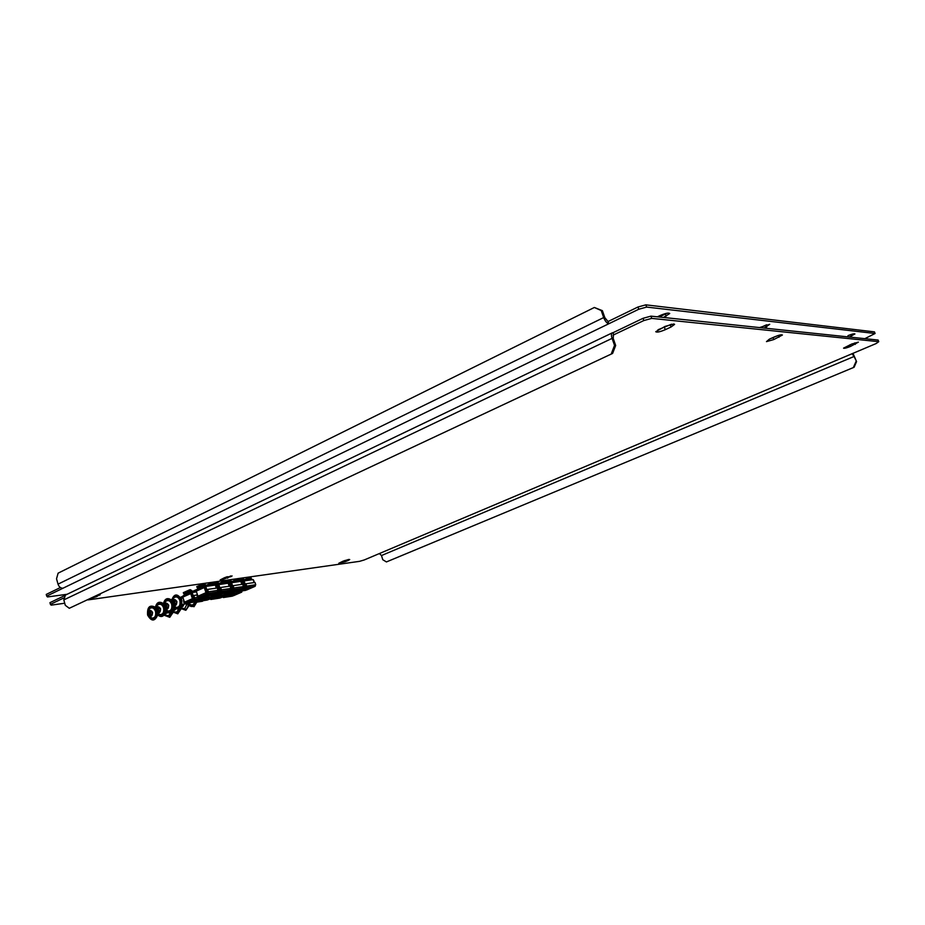 <?xml version="1.0" encoding="UTF-8"?>
<svg xmlns="http://www.w3.org/2000/svg" width="925" height="925" viewBox="0 0 925 925"><rect width="100%" height="100%" fill="white"/><g stroke="black" fill="none" stroke-linecap="round" stroke-linejoin="round"><path stroke-width="1.39" d="M848.838 335.289L847.971 335.648C851.937 334.064 854.261 333.497 854.943 333.948L849.277 337.024M766.605 324.791L760.257 327.658M759.541 327.577L769.716 324.293L764.2 328.074M659.155 317.009L666.96 313.228M663.468 317.472L669.723 313.517C668.625 312.604 665.433 313.274 660.138 315.517L657.374 316.824M864.829 338.666L875.085 333.497L646.656 307.077L638.747 309.251L46.712 596.105L47.464 596.949L67.109 594.278M60.414 587.537L46.25 594.417L46.712 596.105M638.747 309.251L637.961 307.007L608.037 321.542L608.812 323.75C606.835 323.23 605.135 321.16 603.69 317.564L58.021 584.161L56.529 578.773L58.125 573.153L594.359 307.482L602.395 310.673L604.846 317.668L608.037 321.542M637.961 307.007L645.858 304.845L646.656 307.077M875.085 333.497L874.46 331.878L645.858 304.845M62.981 588.219C60.657 588.242 59.003 586.889 58.021 584.161M602.395 310.673L601.238 310.546L603.69 317.564M601.238 310.546L594.359 307.482M348.32 560.4L349.719 559.544L348.783 559.463L343.198 561.117L338.816 563.244L345.326 561.672L348.32 560.4L348.078 559.59M858.388 342.134L850.48 346.436C846.537 348.008 844.224 348.575 843.542 348.147L851.728 344.042L858.388 342.134M657.987 329.774L671.585 324.189M671.064 326.988L674.603 324.386L673.874 323.97L665.029 326.421L655.744 331.717C656.831 332.572 660.011 331.902 665.283 329.693L671.064 326.988L670.301 324.837M766.478 341.626L773.763 339.567L782.4 335.023C781.59 334.445 779 335.058 774.618 336.839L769.346 339.174L766.478 341.626M769.878 338.943L777.844 335.602M221.468 580.033L232.094 575.963L224.544 577.697L220.162 579.94L221.468 580.033M224.428 577.755L227.377 576.68M100.455 594.081L96.651 596.637L91.402 598.336M613.09 335.255L613.818 334.908L613.044 332.699L643.037 318.316L650.923 316.142L878.137 340.065L878.75 341.683L876.091 343.568L364.207 559.972L359.559 561.336L88.037 599.909M63.617 598.036L50.413 604.349L49.95 602.661L64.681 595.596M650.923 316.142L651.72 318.385L878.75 341.683M651.72 318.385L643.823 320.559L643.037 318.316M613.044 332.699L612.385 332.803C611.252 333.567 611.136 335.428 612.072 338.377L614.535 345.418L615.668 345.499L613.217 338.458L613.414 334.977L643.823 320.559M50.413 604.349L51.153 605.147L64.727 603.227M379.4 553.543L381.482 555.543L854.076 356.472L852.075 353.72M854.076 356.472L856.573 361.583L852.977 353.338M856.573 361.583L854.087 367.271L386.419 561.938L382.788 559.717L381.482 555.543M854.087 367.271L386.419 561.938M853.497 367.237L855.995 361.548M615.668 345.499L612.616 353.419L69.282 608.28L65.305 605.308L63.813 599.897L65.421 595.087L612.385 332.803M611.471 353.35L614.535 345.418M612.616 353.419L69.282 608.28M211.513 593.353L204.286 595.503M205.038 596.024L212.241 593.48L205.038 596.024M205.408 586.623L204.633 586.207L204.275 587.548L205.986 592.671L207.871 593.376L208.379 591.803L207.674 589.398L207.2 593.677L199.153 597.226L197.938 596.232L196.25 591.133L196.597 589.792L204.483 586.3M205.419 586.693L204.702 587.456L207.015 593.075M213.941 585.271L213.617 584.299L214.461 585.19M214.346 584.785L216.034 585.837L216.6 588.092M197.707 596.521L197.013 594.139L197.279 596.706L199.153 597.226M198.47 597.527L209.062 595.631M207.674 589.398L217.282 587.988L217.988 590.37L217.097 592.104M213.617 584.299L212.9 582.322L205.847 585.456M209.825 585.86L213.189 584.369L213.155 583.421M205.165 586.727L205.836 585.421L204.934 584.6L197.499 587.918L197.568 589.352M205.246 586.092L205.836 585.421M197.603 588.971L205.396 585.479L203.974 584.218L196.944 587.225L196.771 586.635L203.199 583.744L203.384 584.346M206.217 586.381L212.727 583.478L212.785 582.357M212.681 582.415L205.963 585.398M212.993 583.085L212.9 582.322M205.373 584.531L203.801 583.617L203.974 584.218L196.944 587.225M197.499 587.918L197.233 587.236M203.801 583.617L203.199 583.744M210.727 593.457L205.003 595.157M216.3 588.127L215.398 585.051L205.812 586.438L207.674 592.786M150.451 611.437L150.266 613.818L151.423 614.894M151.087 614.952L151.954 615.16L152.313 612.801L150.74 610.604L149.179 611.298L148.867 613.645L150.44 615.83L151.087 614.952M148.59 614.107C148.856 609.783 150.185 609.193 152.579 612.338C152.324 616.663 150.995 617.253 148.59 614.107M151.746 618.108L148.278 614.397C147.757 611.668 148.382 609.621 150.174 608.268C152.486 607.135 154.267 608.199 155.527 611.46C156.175 615.911 154.914 618.131 151.746 618.108L151.492 618.027M197.962 599.331L190.804 601.447M191.567 601.967L198.702 599.446L191.567 601.967M191.845 592.671L191.059 592.266L190.712 593.596L192.4 598.683L194.273 599.377L194.77 597.816L193.649 595.619L194.343 598.001L193.602 599.678L185.682 603.169L184.48 602.187L182.803 597.122L183.162 595.793L190.92 592.347M191.857 592.74L191.14 593.503L193.429 599.088M184.26 602.464L183.578 600.094L183.844 602.649L185.682 603.169M185.023 603.47L195.626 601.551M204.46 596.637L203.535 598.07M191.602 592.775L192.284 591.468L191.383 590.659L184.063 593.931L184.133 595.353M191.683 592.15L192.284 591.468M184.167 594.972L191.845 591.538L190.434 590.277L183.497 593.249L183.323 592.659L189.66 589.815L189.833 590.416M194.077 595.434L196.794 595.029M197.615 589.144L192.308 591.538M191.822 590.589L190.261 589.688L190.434 590.277L183.497 593.249M184.063 593.931L183.786 593.249M190.261 589.688L189.66 589.815M197.187 599.435L191.521 601.111M196.493 591.861L192.238 592.497L194.065 598.799M166.037 611.876L166.072 612.466M167.61 612.801L165.159 613.529M170.871 612.639L168.766 615.507L166.708 615.541M165.517 612.57L166.558 613.344L166.812 612.431M158.441 607.864L158.233 610.176L159.435 611.344M159.1 611.402L159.979 611.61L160.337 609.228L158.753 607.031L157.181 607.725L156.868 610.084L158.441 612.281L159.1 611.402M156.591 610.546C156.857 606.199 158.198 605.609 160.615 608.766C160.349 613.113 159.008 613.714 156.591 610.546M159.724 614.57L156.267 610.847C155.747 608.037 156.383 605.979 158.163 604.684C160.499 603.551 162.303 604.615 163.575 607.875C164.222 612.373 162.939 614.605 159.724 614.57L159.47 614.489M166.523 604.268L166.338 606.684L167.517 607.76M167.194 607.806L168.073 608.014L168.442 605.621L166.847 603.424L165.263 604.118L164.939 606.499L166.535 608.696L167.194 607.806M164.662 606.962C164.927 602.591 166.28 601.99 168.72 605.158C168.454 609.529 167.101 610.13 164.662 606.962M167.795 610.997L164.326 607.274C163.794 604.545 164.43 602.476 166.234 601.077C168.593 599.92 170.408 600.984 171.692 604.268C172.339 608.8 171.044 611.043 167.795 610.997L167.529 610.905M174.663 600.626L174.478 603.054L175.669 604.129M175.368 604.187L176.259 604.395L176.629 601.99L175.022 599.77L173.414 600.487L173.091 602.869L174.698 605.089L175.368 604.187M172.813 603.343C173.079 598.949 174.443 598.336 176.906 601.516C176.64 605.91 175.264 606.522 172.813 603.343M175.935 607.39L172.466 603.655C171.934 600.926 172.57 598.857 174.374 597.434C176.756 596.255 178.594 597.319 179.889 600.626C180.548 605.193 179.219 607.447 175.935 607.39L175.657 607.297M188.503 602.95L187.37 603.62M174.027 608.153L174.05 608.939M175.669 609.182L174.698 610.153L173.241 610.061M178.895 609.112L176.767 611.992L174.663 612.026M173.657 609.008L174.825 608.823L173.634 609.008L174.548 609.818L174.825 608.754M182.098 604.441L182.098 605.378M184.121 604.118L182.768 606.592L181.392 606.557M187.174 603.643L184.838 608.453L182.699 608.477M181.82 605.482L182.63 606.257L183.844 604.164M203.431 600.626L202.298 601.285M191.625 602.464L189.278 602.822M195.21 601.724L193.001 604.881L190.804 604.892M224.405 591.41L217.294 593.538M217.988 594.058L225.133 591.526L217.988 594.058M218.439 584.739L217.687 584.322L217.34 585.652L219.04 590.717L220.902 591.422L221.41 589.861L220.705 587.479L220.231 591.711L212.207 595.237L211.235 594.706M218.462 584.808L217.768 585.56L220.058 591.121M226.798 583.409L226.058 582.507L227.319 583.328M227.203 582.923L228.857 583.976L229.423 586.196M210.472 595.041L212.207 595.237M211.536 595.538L221.919 593.677M220.705 587.479L230.117 586.103L230.822 588.45L229.92 590.173M226.486 582.449L225.758 580.495L218.855 583.536L217.965 582.727L213.814 584.577M222.705 583.999L226.058 582.507L226.024 581.582M218.832 584.565L218.867 583.548L217.017 582.357L213.386 583.848M218.288 584.218L215.456 584.935M219.109 584.519L225.596 581.64L225.642 580.518M225.55 580.588L218.855 583.536M225.85 581.247L225.758 580.495M218.392 582.669L216.843 581.767L217.017 582.357L213.432 583.952M216.843 581.767L216.438 582.484M216.265 581.894L213.085 583.317M223.63 591.514L217.999 593.191M218.208 584.843L218.855 584.554L220.705 590.832M218.855 584.554L228.244 583.201L229.146 586.242M237.043 589.502L230.024 591.607M230.683 592.127L237.771 589.618L230.683 592.127M231.215 582.889L230.475 582.472L230.14 583.791L231.828 588.809L233.678 589.502L233.482 585.606L232.996 589.792L224.995 593.295L224.058 592.763M231.238 582.958L230.556 583.698L232.823 589.202M239.402 581.582L239.089 580.634L239.91 581.513M239.795 581.108L241.425 582.149L241.992 584.346M223.283 593.11L224.995 593.295M224.324 593.584L234.511 591.769M233.482 585.606L242.697 584.242L243.391 586.577L242.489 588.288M239.089 580.634L238.361 578.703L231.597 581.675L238.164 578.796M235.332 582.172L238.673 580.692L238.627 579.778M231.597 582.727L231.157 580.842L226.66 582.715M231.065 582.368L231.62 581.709M228.278 583.062L231.204 581.767L230.73 580.9L229.227 580.657L226.232 581.987M231.747 582.692L238.211 579.836L238.257 578.726M238.465 579.443L238.361 578.703M231.157 580.842L229.62 579.952L229.793 580.53L226.29 582.091M229.62 579.952L229.227 580.657M229.053 580.079L225.931 581.455M236.268 589.607L230.73 591.272M230.984 582.993L231.632 582.704L233.47 588.924M231.632 582.704L240.835 581.374L241.726 584.392M249.415 587.629L242.512 589.711M243.125 590.231L250.155 587.745L243.125 590.231M243.738 581.073L243.009 580.669L242.685 581.964L244.35 586.936L246.177 587.618L246.686 586.092L245.992 583.768L245.507 587.907L237.528 591.387L236.615 590.867M243.749 581.143L243.09 581.871L245.333 587.329M251.762 579.802L251.033 578.923L252.259 579.721M252.132 579.327L253.739 580.357L254.306 582.542M235.829 591.214L237.528 591.387M236.869 591.676L246.848 589.896M245.992 583.768L255.034 582.438L255.716 584.739L254.803 586.438M251.438 578.865L250.71 576.946L244.084 579.836L250.513 577.027M247.703 580.38L251.033 578.923L250.987 578.009M250.606 576.969L250.571 578.067L244.108 580.912L243.657 579.062L239.251 580.877M243.576 580.565L244.119 579.917M240.835 581.235L243.714 579.975L243.252 579.119L241.749 578.877L238.835 580.16M250.814 577.674L250.71 576.946M243.657 579.062L242.153 578.171L238.893 580.264M242.153 578.171L241.749 578.877M241.587 578.287L238.534 579.64M248.652 587.745L243.206 589.387M243.506 581.178L244.142 580.9L245.981 587.051M244.142 580.9L253.173 579.593L254.063 582.577M210.9 597.33L203.847 599.435M204.552 599.943L211.628 597.446L204.552 599.943M205.859 596.428L206.68 597.666L207.894 596.116M205.419 596.486L206.68 597.666L198.771 601.146L197.811 600.614M206.98 596.255L206.506 597.076M197.071 600.938L198.771 601.146M198.112 601.435L208.518 599.55M217.329 594.671L216.392 596.093M207.165 596.787L207.443 596.186M210.125 597.434L204.552 599.099M223.573 595.388L216.623 597.457M217.282 597.978L224.312 595.492L217.282 597.978M218.67 594.474L219.479 595.7L220.693 594.162M218.254 594.532L219.479 595.7L211.605 599.146L210.657 598.625M220.254 594.232L219.306 595.122M209.917 598.961L211.605 599.146M210.946 599.435L221.144 597.585M229.943 592.752L229.007 594.162M222.809 595.492L217.329 597.134M235.991 593.468L229.146 595.527M229.77 596.035L236.731 593.572L229.77 596.035M231.238 592.555L232.036 593.781L233.25 592.243M230.822 592.613L232.036 593.781L224.174 597.192L223.26 596.694M232.337 592.382L231.863 593.202M222.497 597.018L224.174 597.192M223.515 597.481L233.528 595.665M242.315 590.867L241.367 592.266M232.533 592.913L232.799 592.312M235.227 593.584L229.839 595.203M766.721 326.941L766.027 325.057M665.445 314.026L666.208 316.165M851 334.515L851.567 336.041M855.313 344.377L854.758 342.909M773.08 337.717L773.763 339.567M227.249 576.738L227.689 578.206M99.831 595.133L99.646 594.463M63.813 599.897L612.072 338.377M96.651 596.637L96.466 595.954M230.533 575.917L230.799 576.83M778.341 335.44L779.012 337.243M665.283 329.693L664.52 327.554M850.48 346.436L849.878 344.828M345.326 561.672L344.944 560.457M204.275 587.548L196.25 591.133M205.986 592.671L197.938 596.232M216.808 592.231L208.773 595.758M217.479 591.931L207.871 593.376M217.988 590.37L208.379 591.803M149.885 614.709L151.897 613.876M150.463 611.529L149.041 611.749M156.718 611.992C155.492 620.768 152.498 621.739 147.722 614.928C147.884 606.037 150.659 604.337 156.059 609.841M150.289 613.425L148.867 613.645M150.463 614.027L149.041 614.246M150.683 612.755L149.26 612.974M150.717 612.396L149.295 612.628M151.145 611.24L150.197 611.39M150.717 615.483L150.139 615.576M151.099 614.235L149.677 614.454M190.712 593.596L182.803 597.122M192.4 598.683L184.48 602.187M203.246 598.197L195.337 601.678M203.905 597.908L194.273 599.377M196.181 590.855L192.643 592.439M197.696 597.377L194.77 597.816M180.93 609.182L177.773 613.818L172.073 611.76L169.159 616.882L164.211 615.056M166.812 612.466L165.829 612.628M166.708 612.362L165.667 612.535M157.898 611.147L159.921 610.303M158.464 607.956L157.042 608.188M164.766 608.384C163.552 617.229 160.522 618.224 155.689 611.379C155.863 602.429 158.672 600.73 164.13 606.291M158.279 609.864L156.868 610.084M158.452 610.465L157.042 610.697M158.684 609.193L157.262 609.413M158.718 608.835L157.296 609.055M159.181 607.737L158.14 607.898M159.169 607.667L158.21 607.817M158.73 611.934L158.14 612.026M159.1 610.673L157.689 610.905M165.98 607.563L168.026 606.696M168.281 607.656L167.333 607.806M166.535 604.36L165.124 604.58M172.894 604.742C171.68 613.657 168.627 614.686 163.737 607.806C163.922 598.787 166.766 597.087 172.27 602.707M166.35 606.28L164.939 606.499M166.535 606.881L165.113 607.101M166.754 605.597L165.344 605.817M166.789 605.239L165.367 605.459M167.263 604.06L166.292 604.21M166.824 608.349L166.234 608.442M167.182 607.089L165.772 607.309M174.143 603.944L176.201 603.054M174.686 600.73L173.276 600.949M171.865 604.198C172.455 594.544 175.461 593.214 180.884 600.186C180.271 609.864 177.265 611.194 171.865 604.198M174.501 602.649L173.091 602.869M174.675 603.262L173.264 603.482M174.906 601.978L173.495 602.187M174.941 601.608L173.53 601.828M175.438 600.418L174.455 600.568M174.987 604.73L174.397 604.823M175.345 603.47L173.923 603.69M180.097 608.303L177.172 613.379L172.212 611.61M174.813 608.951L173.819 609.101M180.745 597.585L182.722 596.798M188.203 603.25C188.342 606.511 187.359 608.708 185.243 609.841L180.282 608.13M182.884 605.389L181.878 605.551M182.896 605.262L181.832 605.436L182.896 605.262M196.389 601.238L193.406 606.28C191.174 607.031 189.29 606.118 187.729 603.528M217.537 584.403L215.733 585.213M217.34 585.652L216.115 586.196M219.04 590.717L218.023 591.168M229.643 590.3L221.642 593.804M230.325 590L220.902 591.422M230.822 588.45L221.41 589.861M230.14 583.791L228.938 584.322M231.828 588.809L230.857 589.225M242.223 588.404L234.245 591.884M242.893 588.115L233.678 589.502M243.391 586.577L234.175 587.953M242.87 580.75L241.113 581.524M242.685 581.964L241.506 582.484M244.35 586.936L243.437 587.329M254.548 586.554L246.593 590M255.219 586.253L246.177 587.618M255.716 584.739L246.686 586.092M205.489 596.683L204.437 597.145M216.115 596.22L208.229 599.666M216.785 595.931L207.339 597.377M210.75 595.388L209.119 595.631M218.312 594.729L217.317 595.168M228.741 594.278L220.878 597.712M229.4 593.989L220.15 595.411M223.549 593.434L221.977 593.677M230.88 592.809L229.932 593.226M241.101 592.382L233.262 595.781M241.772 592.093L232.695 593.492M236.095 591.526L234.58 591.757M216.959 592.185L208.923 595.723M196.597 589.792L204.633 586.207M207.952 596.105L198.32 597.573M155.446 607.263C149.711 604.418 147.087 607.008 147.584 615.021C151.423 621.716 154.799 621.669 157.724 614.894M203.396 598.151L195.487 601.632M183.162 595.793L191.059 592.266M194.528 602.013L184.873 603.516M197.615 589.121L192.55 591.376M164.072 615.206L169.761 617.322L172.906 612.72M166.963 615.622L164.789 614.235M166.697 612.362L165.61 612.535M163.494 603.678C159.1 600.799 156.325 602.348 155.169 608.326M165.783 611.321C163.933 617.079 160.95 618.039 156.845 614.2M159.192 607.748L158.059 607.933M168.281 607.632L167.24 607.794M171.611 600.059C167.182 597.168 164.384 598.729 163.216 604.73M173.912 607.713C172.05 613.518 169.044 614.489 164.893 610.639M181.184 598.336L183.104 598.047M173.033 607.043C179.115 611.159 182.052 608.8 181.82 599.967C177.427 592.96 173.923 593.341 171.333 601.111M182.075 604.441L187.44 603.609M174.929 612.107L172.836 610.801M180.144 608.268L185.856 610.292L189.047 605.609M182.78 596.232L180.56 597.296M182.965 608.569L180.942 607.32M188.214 604.661L194.007 606.719L197.326 601.262M191.082 604.985L188.457 602.996M197.222 602.082L202.367 601.273M229.782 590.254L221.78 593.757M215.722 585.19L217.687 584.322M220.809 594.139L211.374 595.584M242.362 588.369L234.383 591.85M233.412 592.22L224.174 593.63M254.676 586.508L246.721 589.965M241.101 581.501L243.009 580.669M245.773 590.335L236.708 591.722M216.265 596.174L208.379 599.631M207.42 600.001L197.962 601.481M228.88 594.243L221.017 597.666M220.069 598.036L210.796 599.481M241.24 592.347L233.401 595.746M232.464 596.116L223.376 597.527"/></g></svg>
